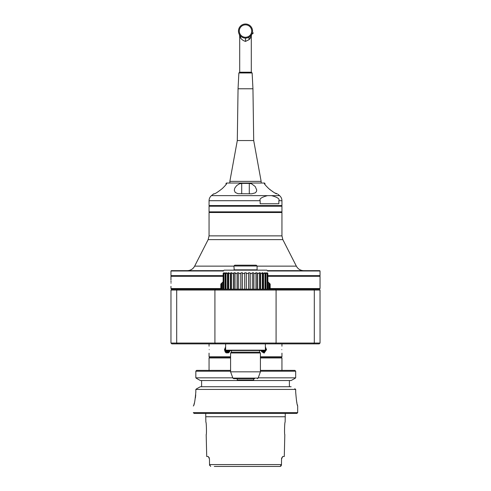 <?xml version="1.0" encoding="UTF-8"?>
<svg xmlns="http://www.w3.org/2000/svg" width="491" height="491" viewBox="0 0 491 491"><rect width="100%" height="100%" fill="white"/><g stroke="black" fill="none" stroke-linecap="round" stroke-linejoin="round"><path stroke-width="0.74" d="M177.46 289.211L176.692 290.04L170.978 290.04L171.795 289.211L319.205 289.211L320.022 290.04L314.308 290.04L314.308 343.043L170.96 343.043L171.789 343.872L177.46 343.872L171.789 343.872M271.591 289.211L313.08 289.211L313.411 288.88M220.833 288.88L171.291 288.88L170.96 288.548L220.833 288.548M267.859 275.96L319.709 275.96L320.04 276.292L320.04 288.548L319.709 288.88L270.167 288.88M320.04 288.548L270.167 288.548M320.04 276.292L267.859 276.292M223.141 276.292L170.96 276.292L170.96 280.183M171.021 283.246C170.96 279.502 170.96 279.502 171.021 283.246C170.96 286.99 170.96 286.99 171.021 283.246L171.021 282.914M171.015 282.061L170.991 281.128M223.141 275.96L171.291 275.96L170.96 276.292M319.709 275.96L320.04 275.629L267.859 275.629M223.141 275.629L170.96 275.629L170.96 270.989L223.301 270.989M320.04 275.629L320.04 270.989L267.699 270.989M223.632 270.658L171.291 270.658L170.96 270.989M320.04 270.989L319.709 270.658L267.368 270.658M257.094 266.134L296.349 266.134L282.847 239.633L208.153 239.633L194.651 266.134A8.279 8.279 90 0 1 187.274 270.658C190.582 270.535 193.037 269.025 194.651 266.134L233.906 266.134M209.056 235.87L281.944 235.87L281.944 212.517L209.056 212.517L209.056 235.87L208.153 239.633M209.056 212.517L209.387 212.186L281.613 212.186L281.944 212.517M281.613 212.186L281.944 211.854L209.056 211.854L209.387 212.186M209.056 206.22L209.387 205.889L281.613 205.889L281.944 206.22L209.056 206.22L209.056 211.854M281.613 205.889L281.944 205.563L209.056 205.563L209.056 200.715L260.156 200.715C259.15 198.886 261.599 197.192 267.509 195.639L271.511 195.639C277.44 197.204 279.888 198.898 278.863 200.715L278.863 203.74L260.156 203.74L260.156 200.715M281.944 205.563L281.944 200.715C281.902 198.677 281.11 196.983 279.575 195.639L277.931 194.264M274.948 193.018L277.255 193.804M276.777 193.804C275.954 193.877 273.297 192.159 268.798 188.642C265.226 185.138 263.82 183.389 264.588 183.382L264.931 183.382L264.551 183.033L226.449 183.033L226.069 183.382L226.529 183.511M264.471 183.511L264.588 183.898M264.845 183.278L264.98 184.555M269.528 189.262L270.154 189.772M270.216 189.814L270.541 190.072M272.26 191.33L272.634 191.588M226.412 183.898L226.412 183.382C227.13 183.438 225.75 185.175 222.27 188.581C217.752 192.128 215.07 193.871 214.223 193.804L213.094 194.246M267.509 195.639L211.425 195.639L213.745 193.804M256.719 190.183L256.394 191.607L255.271 192.865L251.723 193.804L237.908 193.693L235.189 192.417L234.281 190.183L234.833 188.028L236.65 185.629L239.227 183.916L241.701 183.382L249.79 183.401L251.809 183.935L255.222 186.568L256.719 190.029M246.586 183.382L244.414 183.382M229.849 183.033L229.849 181.375L261.151 181.375L261.151 183.033M238.871 72.963L239.7 72.214L251.3 72.214L252.129 72.963L238.871 72.963L238.049 88.779L237.3 140.543L253.7 140.543L261.151 181.375M238.049 88.779L252.951 88.779L253.7 140.543M241.026 38.654C238.577 32.093 238.994 39.55 245.5 41.41L249.244 39.575C251.785 35.254 252.03 34.947 249.974 38.654M240.621 36.131L240.983 36.451M239.7 72.214L239.7 35.972L239.326 34.431M241.106 36.555L241.541 36.874M244.88 38.065L245.205 38.089M252.54 31.056A7.04 7.04 0 0 0 245.5 24.016A7.04 7.04 0 0 0 238.46 31.056A7.04 7.04 0 0 0 245.5 38.095A7.04 7.04 0 0 0 252.54 31.056M245.813 38.089L246.777 37.979M249.054 37.132L249.502 36.85A3.314 1.89 55.4 0 0 249.244 39.575M249.606 36.77L250.453 36.058M250.797 35.69L251.453 34.806M245.5 37.267A6.211 6.211 0 0 0 250.876 27.95A6.211 6.211 0 0 0 240.124 27.95A6.211 6.211 0 0 0 245.5 37.267M195.805 290.04L314.308 290.04L313.54 289.211M219.409 343.872L178.417 343.872M320.022 290.04L320.04 343.043L319.211 343.872L177.46 343.872L176.692 343.043L176.692 290.04L206.576 290.04M170.978 290.04L170.96 343.043M176.692 290.04L214.917 290.04L214.917 343.043L215.684 343.872M320.04 343.043L314.308 343.043L313.54 343.872M225.621 343.872L225.621 350.169L225.952 350.5L265.048 350.5L265.379 350.169L225.621 350.169M265.379 350.169L265.379 343.872L265.379 350.169M253.779 379.985L237.221 379.985L237.552 380.316L253.448 380.316L253.779 378.659M254.608 378.659L233.655 378.659L232.881 378.113L230.592 371.834L260.408 371.834L258.119 378.113L232.881 378.113M231.421 350.5L231.421 352.157L259.579 352.157L260.408 352.986L230.592 352.986L230.592 371.834M220.833 284.062L220.833 289.211L220.833 284.062L223.141 281.754L223.141 273.481L223.724 272.824L223.724 289.211M222.294 289.211L222.294 282.601M223.147 289.211L223.147 281.754M223.141 273.481C223.141 270.357 223.141 270.357 223.141 273.481C223.141 270.357 223.141 270.357 223.141 273.481M223.896 289.211L223.896 273.475L224.473 272.824A24.034 10.912 -90 0 0 223.724 272.824M223.896 273.475L225.056 273.475L225.584 272.824A24.034 14.129 -90 0 1 226.554 272.824L226.032 273.475L227.474 273.475L227.928 272.824A24.034 16.995 -90 0 1 229.101 272.824L228.646 273.475L230.328 273.475L230.715 272.824A24.034 19.444 -90 0 1 232.053 272.824L231.672 273.475L233.563 273.475L233.857 272.824A24.034 21.414 -90 0 1 235.336 272.824L235.042 273.475L237.092 273.475L237.288 272.824A24.034 22.856 -90 0 1 238.865 272.824L238.663 273.475L240.823 273.475L240.928 272.824A24.034 23.74 -90 0 1 242.56 272.824L242.462 273.475L244.671 273.475L244.671 272.824L246.329 272.824L246.329 273.475L248.538 273.475L248.44 272.824A24.034 23.74 90 0 1 250.072 272.824L250.177 273.475L252.337 273.475L252.135 272.824A24.034 22.856 90 0 1 253.712 272.824L253.908 273.475L255.958 273.475L255.664 272.824A24.034 21.414 90 0 1 257.143 272.824L257.437 273.475L259.328 273.475L258.947 272.824A24.034 19.444 90 0 1 260.285 272.824L260.672 273.475L262.354 273.475L261.899 272.824A24.034 16.995 90 0 1 263.072 272.824L263.526 273.475L264.968 273.475L264.446 272.824A24.034 14.129 90 0 1 265.416 272.824L265.944 273.475L267.104 273.475L266.527 272.824A24.034 10.912 90 0 1 267.276 272.824L267.859 273.481C267.859 270.357 267.859 270.357 267.859 273.481C267.859 270.357 267.859 270.357 267.859 273.481L267.859 281.754L268.706 282.601L268.706 289.211M223.141 271.155L224.129 270.16L266.871 270.16L267.859 271.155M246.329 289.211L246.329 272.824M244.671 289.211L244.671 272.824M242.462 289.211L242.462 273.475M240.928 289.211L240.928 272.824M240.823 289.211L240.823 273.475M238.663 289.211L238.663 273.475M237.288 289.211L237.288 272.824M237.092 289.211L237.092 273.475M235.042 289.211L235.042 273.475M233.857 289.211L233.857 272.824M233.563 289.211L233.563 273.475M231.672 289.211L231.672 273.475M230.715 289.211L230.715 272.824M230.328 289.211L230.328 273.475M228.646 289.211L228.646 273.475M227.928 289.211L227.928 272.824M227.474 289.211L227.474 273.475M226.032 289.211L226.032 273.475M225.584 289.211L225.584 272.824M225.056 289.211L225.056 273.475M267.853 289.211L267.853 281.754M267.276 289.211L267.276 272.824M269.215 289.211L269.215 283.111L268.706 282.601M269.215 283.111L270.167 284.062L270.167 289.211M269.995 289.211L269.995 283.89M269.731 289.211L269.731 283.626M267.104 289.211L267.104 273.475M265.944 289.211L265.944 273.475M265.416 289.211L265.416 272.824M264.968 289.211L264.968 273.475M263.526 289.211L263.526 273.475M263.072 289.211L263.072 272.824M262.354 289.211L262.354 273.475M260.672 289.211L260.672 273.475M260.285 289.211L260.285 272.824M259.328 289.211L259.328 273.475M257.437 289.211L257.437 273.475M257.143 289.211L257.143 272.824M255.958 289.211L255.958 273.475M253.908 289.211L253.908 273.475M253.712 289.211L253.712 272.824M252.337 289.211L252.337 273.475M250.177 289.211L250.177 273.475M250.072 289.211L250.072 272.824M248.538 289.211L248.538 273.475M233.906 269.829L257.094 269.829L257.094 266.018L233.906 266.018L234.238 270.16M233.906 266.018L234.735 265.195L256.265 265.195L257.094 266.018M221.785 289.211L221.785 283.111M221.269 289.211L221.269 283.626M221.005 289.211L221.005 283.89M229.334 350.5A2.068 1.792 90 0 1 226.05 350.5M226.511 350.5A1.602 1.387 -90 0 0 228.88 350.5M225.621 349.04A2.731 2.369 -90 0 0 227.787 352.397M225.621 348.266A2.731 2.369 -90 0 0 225.59 351.016A2.731 2.369 -90 0 0 227.652 352.403A2.731 2.369 -90 0 0 229.905 350.5M225.621 346.849L224.473 349.672L225.252 352.096L226.167 352.869L228.419 352.869L229.383 352.096L230.15 350.5M230.592 357.123L209.387 357.123L209.056 356.791L230.592 356.791M260.408 356.791L281.944 356.791L281.944 353.152M281.791 349.672C281.951 354.134 281.951 354.134 281.791 349.672C281.951 345.21 281.951 345.21 281.791 349.672M260.85 350.5L264.072 353.121L266.527 349.672L265.379 346.849M209.209 349.672C209.049 354.134 209.049 354.134 209.209 349.672C209.049 345.21 209.049 345.21 209.209 349.672M260.408 357.123L281.613 357.123L281.944 356.791M281.944 370.374L281.944 357.951L260.408 357.951M230.592 357.951L209.056 357.951L209.056 370.374M196.621 370.374L230.592 370.374M260.408 370.374L294.882 370.374L295.68 371.202L260.408 371.202M196.621 378.451L200.383 380.525L196.621 378.451A338.379 199.26 90 0 1 195.835 377.831L232.777 377.831M201.605 380.525L201.605 386.736M196.228 370.662L195.835 371.202L195.835 377.831M230.592 371.202L195.835 371.202M291.132 380.525L294.882 378.438L291.132 380.525L200.383 380.525M294.76 378.506L294.882 378.438A321.427 193.632 -90 0 0 295.68 377.831L295.68 371.202M258.223 377.831L295.68 377.831M289.395 380.525L289.395 386.736M196.621 388.804L200.383 386.736L196.621 388.804A338.379 199.26 90 0 0 195.835 389.424L195.835 391.91C195.093 400.57 194.27 405.265 193.35 405.989L193.724 405.591L193.319 405.989M245.5 412.618L193.325 412.618L194.148 413.447L296.852 413.447L297.675 412.618L245.5 412.618M297.675 412.618L297.675 405.989C297 405.02 296.337 400.325 295.68 391.91L295.68 389.424L195.835 389.424M193.908 404.639L194.405 402.927M195.424 397.82L195.731 394.85M296.46 400.662L296.908 402.902M297.307 404.602L297.583 405.646M295.68 389.424A321.427 193.632 -90 0 0 294.882 388.817L294.76 388.749M200.383 386.736L291.132 386.736M276.715 466.45L280.152 466.45L281.478 464.511L281.539 458.999L282.712 456.513L284.283 456.513L284.817 434.566C284.271 434.934 284.602 421.751 285.124 422.137L285.253 416.755L205.747 416.755L205.876 422.137C206.398 421.751 206.729 434.934 206.183 434.566L206.717 456.513L208.288 456.513L209.461 458.999L209.522 464.511L210.664 466.438M285.253 416.755L285.253 413.447M282.712 456.513L281.631 458.171M281.595 458.367L281.539 458.907M209.313 457.962L209.191 457.594M281.472 464.639L281.122 465.928L280.152 466.45L214.285 466.45M209.522 464.584L281.478 464.584M209.663 465.468L209.528 464.639M261.095 350.5A2.731 2.369 90 0 0 263.348 352.403A2.731 2.369 90 0 0 265.717 349.672A2.731 2.369 90 0 0 265.379 348.266M263.213 352.397A2.731 2.369 90 0 0 265.441 349.672A2.731 2.369 90 0 0 265.379 349.04M264.95 350.5A2.068 1.792 -90 0 1 261.666 350.5M262.12 350.5A1.602 1.387 90 0 0 264.489 350.5M262.415 350.5L262.654 350.912L263.9 350.912L264.072 350.5M262.654 350.912L262.894 350.5M226.928 350.5L227.1 350.912L228.346 350.912L228.585 350.5M228.106 350.5L228.346 350.912M281.944 200.715L278.863 200.715M279.575 195.639L271.511 195.639M249.299 193.804L249.299 183.382M241.701 183.382L241.701 193.804M245.5 41.41L245.5 38.095L244.941 38.071M215.684 289.211L214.917 290.04M275.316 289.211L276.083 290.04L276.083 343.043L275.316 343.872M177.92 289.211L177.589 288.88M170.96 286.314L170.96 288.548M171.291 275.96L170.96 275.629M296.349 266.134C297.963 269.025 300.418 270.535 303.726 270.658M282.847 239.633L281.944 235.87M281.944 206.22L281.944 211.854M209.387 205.889L209.056 205.563M226.038 184.53L226.038 183.536M211.425 195.639C209.89 196.983 209.098 198.677 209.056 200.715M237.3 140.543L229.849 181.375M252.129 72.963L252.951 88.779M251.3 72.214L251.3 35.972L251.662 34.456M241.713 36.991L242.45 37.396M243.487 37.801L244.193 37.973M253.393 32.891L251.668 34.444M250.33 36.174L249.876 36.567M237.221 379.985L237.221 378.659M258.119 378.113L257.345 378.659M260.408 352.986L260.408 371.834M231.421 352.157L230.592 352.986M259.579 350.5L259.579 352.157M256.762 270.16L257.094 269.829M281.944 346.192L281.944 343.872M209.056 356.791L209.056 353.152M209.056 346.192L209.056 343.872M209.884 357.123L209.056 357.951M281.116 357.123L281.944 357.951M205.747 413.447L205.747 416.755"/></g></svg>

